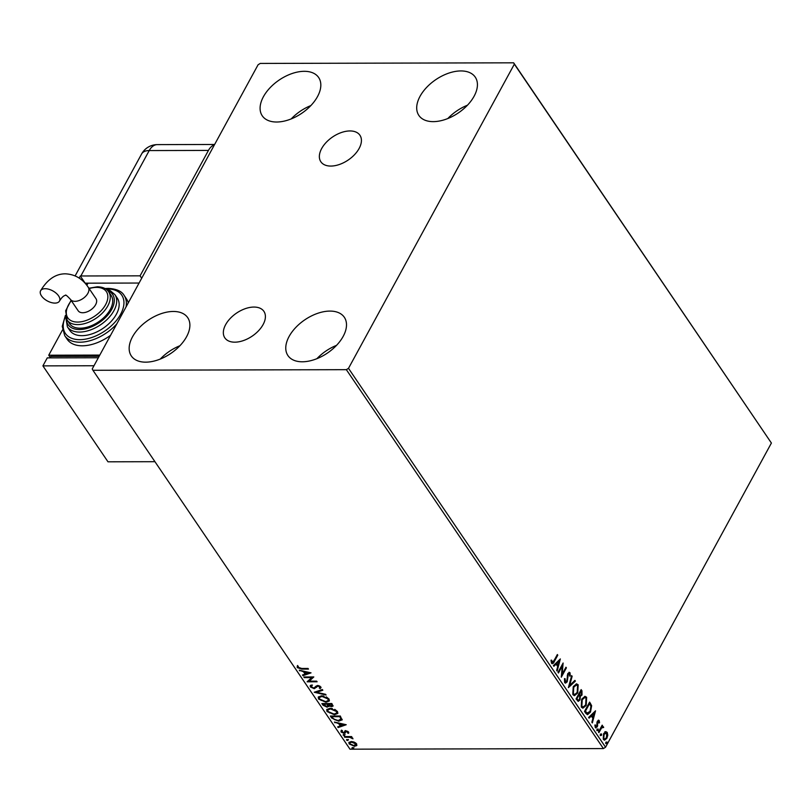 <?xml version="1.0" encoding="UTF-8"?>
<svg xmlns="http://www.w3.org/2000/svg" width="812" height="812" viewBox="0 0 812 812"><rect width="100%" height="100%" fill="white"/><g stroke="black" fill="none" stroke-linecap="round" stroke-linejoin="round"><path stroke-width="1.22" d="M234.8 342.177A23.609 13.916 -34.2 0 0 258.551 330.738A23.609 13.916 -34.2 0 0 263.91 311.361A23.609 13.916 -34.2 0 0 253.943 307.058A23.609 13.916 -34.2 0 0 230.192 318.487A23.609 13.916 -34.2 0 0 224.843 337.873A23.609 13.916 -34.2 0 0 234.8 342.177M330.819 166.064A23.609 13.916 -34.2 0 0 354.57 154.635A23.609 13.916 -34.2 0 0 359.929 135.259A23.609 13.916 -34.2 0 0 349.962 130.945A23.609 13.916 -34.2 0 0 326.211 142.384A23.609 13.916 -34.2 0 0 320.852 161.761A23.609 13.916 -34.2 0 0 330.819 166.064M304.277 71.314A34.084 20.097 145.8 0 1 318.659 77.526A34.084 20.097 145.8 0 1 310.925 105.509A34.084 20.097 145.8 0 1 276.638 122.013A34.084 20.097 145.8 0 1 262.256 115.801A34.084 20.097 145.8 0 1 269.99 87.818A34.084 20.097 145.8 0 1 304.277 71.314M329.946 311.087A34.084 20.097 145.8 0 1 344.339 317.299A34.084 20.097 145.8 0 1 336.604 345.283A34.084 20.097 145.8 0 1 302.308 361.787A34.084 20.097 145.8 0 1 287.925 355.565A34.084 20.097 145.8 0 1 295.659 327.591A34.084 20.097 145.8 0 1 329.946 311.087M173.342 311.463A34.084 20.097 145.8 0 1 187.724 317.675A34.084 20.097 145.8 0 1 179.99 345.658A34.084 20.097 145.8 0 1 145.703 362.162A34.084 20.097 145.8 0 1 131.321 355.95A34.084 20.097 145.8 0 1 139.055 327.967A34.084 20.097 145.8 0 1 173.342 311.463M460.881 70.938A34.084 20.097 145.8 0 1 475.264 77.15A34.084 20.097 145.8 0 1 467.529 105.134A34.084 20.097 145.8 0 1 433.243 121.638A34.084 20.097 145.8 0 1 418.86 115.416A34.084 20.097 145.8 0 1 426.594 87.442A34.084 20.097 145.8 0 1 460.881 70.938M605.417 731.734L607.214 732.353L607.782 735.215L606.889 738.27L604.564 740.168L603.367 739.417L603.671 733.53L606.016 731.612M602.92 727.532L601.499 728.09L598.901 732.617L598.464 731.977L602.189 725.146L602.078 726.801L603.448 726.801L603.661 727.522L602.24 727.41M601.936 725.613L601.509 726.801L603.448 726.801L602.88 726.801L603.093 727.532L603.661 727.522M598.271 720.214L599.215 720.559L599.53 722.771L598.952 722.984L598.789 721.432L597.865 721.726L597.287 726.892L595.287 727.501L594.891 725.258L595.48 724.994L595.693 726.598L596.83 726.283L596.972 722.375L597.409 721.117L599.215 720.559L598.566 720.153M598.789 721.432L597.297 721.736L597.064 722.507L597.632 722.507M595.988 727.948L595.287 727.501M594.912 724.994L595.125 726.598L596.83 726.283M585.848 713.372L584.518 711.424L589.613 702.086L591.643 705.689L590.507 712.033L587.563 714.672L585.848 713.372M576.053 698.939L581.148 689.601L581.95 690.789L582.001 695.031L580.387 696.239L579.981 699.944L578.296 701.335L576.053 698.939M580.55 696.249L579.819 696.239L579.413 699.954L579.981 699.944M568.39 687.642L571.658 675.614L572.135 676.315L569.659 685.44L574.906 680.395L575.383 681.095L568.39 687.642M558.463 673.006L558.027 672.366L563.112 663.018L562.168 674.183L565.964 667.22L566.4 667.86L561.305 677.208L562.249 666.063L558.463 673.006M551.074 660.156L551.47 662.247L553.957 660.735L557.347 654.523L557.783 655.162L554.342 661.476C553.601 663.424 552.657 664.003 551.521 663.211L551.033 660.552L551.642 660.156L552.211 662.419M552.343 663.739L551.521 663.211M348.5 368.333L514.351 64.148L513.651 62.818L260.236 63.427L258.084 64.767L92.233 368.952L92.933 370.282L346.348 369.673L348.5 368.333L605.549 747.233L771.4 443.047L514.351 64.148M560.341 658.938L557.144 671.067L556.667 670.367L557.712 666.51L556.118 664.155L553.896 666.287L553.419 665.586L560.341 658.938M564.472 678.68L564.563 681.552L566.796 681.146L567.821 673.463L570.034 672.783L570.268 675.99L569.608 676.051L569.506 673.737L568.278 674.072L567.223 681.806L565.548 683.115L564.644 682.557L564.482 678.629L565.091 678.68L565.517 681.887M569.212 672.295L570.034 672.783L569.456 672.783L569.699 675.99L570.268 675.99M569.506 673.737L567.71 674.072L567.324 675.665L567.892 675.665M573.323 686.566L576.55 683.846L578.185 684.8L577.728 692.971L574.48 695.661L572.866 694.666L573.323 686.566M581.788 699.051L585.016 696.331L586.65 697.285L586.193 705.455L582.945 708.135L581.331 707.15L581.788 699.051M595.531 710.804L592.334 722.934L591.857 722.233L592.902 718.376L591.309 716.022L589.086 718.153L588.609 717.453L595.531 710.804M597.439 729.277L598.231 729.034L598.17 730.353L597.378 730.587L597.439 729.277L598.231 729.034L597.652 729.034L597.602 730.353L598.17 730.353L597.378 730.587M600.799 734.221L601.58 733.987L601.53 735.296L600.738 735.54L600.799 734.221L601.58 733.987L601.012 733.987L600.951 735.296L601.53 735.296L600.738 735.54M606.27 742.29L607.061 742.056L607 743.366L606.209 743.609L606.27 742.29L607.061 742.056L606.493 742.056L606.432 743.376L607 743.366L606.209 743.609M354.276 742.148L356.661 743.893L356.641 745.629L354.479 746.269L349.13 743.904L348.886 742.472L351.271 741.529L354.276 742.148M356.894 745.314L354.479 746.269M344.288 736.586L351.576 736.575L352.012 737.215L350.936 737.215L352.987 738.829L349.739 737.326L344.724 737.235L344.288 736.586M348.663 732.099L348.47 733.348L347.597 732.972L347.8 732.14L345.841 731.673L345.059 733.145L344.075 733.358L341.05 731.998L341.131 730.668L343.598 732.708L345.922 730.871L348.663 732.099L348.47 733.348L348.764 732.81L347.952 732.465M347.597 732.972L347.932 731.429M346.897 730.993L344.075 733.358M342.055 731.033L341.893 731.927M344.186 732.556L344.938 731.084M342.167 719.28L338.705 721.188L331.672 717.981L330.342 716.032L340.309 716.011L342.035 720.041M329.093 705.405L327.185 707.201L323.014 705.232L321.877 703.557L331.844 703.527L333.032 706.095L331.489 706.653L328.84 705.872L328.769 706.592M314.214 692.25L322.354 689.54L322.831 690.241L316.66 692.301L325.602 694.321L326.079 695.031L314.214 692.25M304.287 677.624L303.85 676.975L313.808 676.954L309.23 681.166L316.66 681.146L317.096 681.796L307.129 681.816L311.696 677.604L304.287 677.624L304.5 676.975M301.414 668.469L308.042 668.449L308.479 669.098L301.749 669.108L297.222 667.586L297.293 665.992L298.288 666.317L298.237 667.576L301.414 668.469M92.933 370.282L349.982 749.182L603.397 748.573L346.348 369.673M311.037 672.864L302.967 675.685L302.49 674.975L305.099 674.112L303.505 671.747L299.252 670.194L311.037 672.864M315.736 686.363L317.512 685.46L320.852 686.952L320.263 688.576L319.309 688.068L319.827 686.942L317.989 686.099L314.244 688.698L310.346 686.932L310.184 685.815L311.24 685.044L312.102 685.561L311.341 686.881L313.818 688.048L315.604 686.607M311.483 685.937L311.341 686.881M320.852 686.952L320.263 688.576L319.827 687.652M319.309 688.068L320.121 686.414L319.664 685.978M318.598 685.592L317.259 685.957L316.518 687.297M321.562 695.793L329.002 698.97L329.327 700.959L325.988 702.248L318.568 699.041L318.263 697.092L321.562 695.793M330.027 708.277L337.477 711.454L337.792 713.433L334.453 714.733L327.033 711.525L326.728 709.576L330.027 708.277M346.227 724.73L338.157 727.552L337.68 726.841L340.289 725.979L338.695 723.624L334.432 722.061L346.227 724.73M343.608 734.545L344.806 735.073L344.339 735.621L343.141 735.083L343.425 734.555L344.623 735.083L344.339 735.621L344.806 735.073M346.968 739.488L348.155 740.026L347.698 740.564L346.501 740.036L346.785 739.509M348.155 740.026L347.698 740.564L347.983 740.036L346.785 739.499M352.438 747.558L353.636 748.096L353.169 748.644L351.972 748.106L352.256 747.578M353.636 748.096L353.169 748.644L353.464 748.106L352.266 747.568M513.651 62.818L771.4 443.047M605.549 747.233L603.397 748.573M447.818 118.532A34.084 20.097 145.8 0 1 467.448 105.215M160.279 359.056A34.084 20.097 145.8 0 1 179.919 345.739M316.893 358.681A34.084 20.097 145.8 0 1 336.523 345.364M291.214 118.907A34.084 20.097 145.8 0 1 310.844 105.59M308.124 668.56L302.044 668.581L297.507 667.048L297.222 667.586M297.507 667.048L297.588 665.464M310.499 672.742L302.967 675.685M303.505 671.747L303.789 671.219L305.393 673.574L305.099 674.112M300.014 670.367L299.719 670.895M305.941 673.828L308.672 672.915L304.713 672.021L305.941 673.828M308.956 672.387L308.672 672.915M304.997 671.494L304.713 672.021M313.736 676.954L309.23 681.166M316.741 681.258L307.474 681.278M304.571 677.086L311.991 677.066L311.696 677.604M312.112 687.571L310.641 686.394L310.346 686.932M310.641 686.394L310.387 685.561M312.397 685.034L311.625 686.353M321.065 687.652L320.557 688.038M319.603 687.541L320.121 686.414L319.603 687.541M318.284 685.572L317.989 686.099M317.259 685.957L314.244 688.698M314.538 688.16L313.28 687.997M322.587 689.885L316.66 692.301L315.117 691.956M329.439 700.685L325.988 702.248M326.282 701.72L323.876 701.436M321.237 700.462L318.852 698.513L318.568 699.041M318.852 698.513L318.436 696.838M323.856 696.046L322.293 695.904L319.522 697.224M328.312 700.32L328.292 698.462L326.312 696.879M325.551 701.609L328.2 700.604L328.007 699L321.999 696.442L319.349 697.478L319.573 699.02L325.551 701.609M328.292 698.462L328.007 699M322.293 695.904L321.999 696.442M333.113 705.79L331.489 706.653M331.783 706.125L330.667 705.993M329.124 705.344L327.185 707.201M327.48 706.673L326.079 706.491M325.013 706.095L323.308 704.694L323.014 705.232M323.308 704.694L322.526 703.547M327.043 706.024L328.139 705.009L327.337 703.649L323.338 704.197L326.749 706.562L327.845 705.537L327.043 704.187L323.338 704.197M328.109 705.587L327.815 706.125L328.109 705.587M331.032 706.014L332.007 704.308L331.326 705.476L332.007 704.308L331.55 703.639L328.068 704.187L331.032 706.014L331.712 704.846L331.255 704.177L328.068 704.187M331.55 703.639L331.255 704.177M327.337 703.649L327.043 704.187M337.914 713.159L334.453 714.733M334.747 714.195L332.352 713.921M329.702 712.946L327.327 710.997L327.033 711.525M327.327 710.997L326.911 709.323M332.331 708.531L330.758 708.389L327.997 709.708M336.777 712.804L336.767 710.947L334.777 709.363M334.026 714.083L336.665 713.088L336.472 711.485L330.474 708.917L327.815 709.962L328.038 711.505L334.026 714.083M336.767 710.947L336.472 711.485M330.758 708.389L330.474 708.917M335.183 719.97L331.956 717.453L331.672 717.981M331.956 717.453L331.002 716.032M342.146 719.767L338.705 721.188M339 720.65L336.401 720.346M340.999 719.361L341.284 718.407L340.015 716.123L332.098 716.143L331.803 716.681L333.702 719.097L338.269 720.538L340.999 718.945L339.731 716.661L331.803 716.681M340.015 716.123L339.731 716.661M341.284 718.407L341.192 719.107M345.679 724.608L338.157 727.552M338.99 723.086L340.289 725.979M338.98 723.086L338.695 723.624M335.204 722.233L334.909 722.761M341.121 725.695L343.862 724.781L339.903 723.888L341.121 725.695M344.146 724.253L343.862 724.781M340.187 723.36L339.903 723.888M347.881 732.434L348.084 731.602L347.881 732.434M346.683 730.983L346.399 731.521M345.821 731.785L345.354 732.607M344.369 732.82L343.354 732.698M342.146 732.201L341.334 731.46L341.05 731.998M341.334 731.46L341.426 730.13M342.349 730.506L342.187 731.389M345.232 730.546L344.471 731.866M345.09 734.545L344.623 735.083M351.647 736.687L350.936 737.215M352.723 738.128L352.002 738.524M351.048 737.012L349.739 737.326M350.033 736.788L345.019 736.697L344.724 737.235M348.45 739.499L347.983 740.036M354.773 745.731L353.179 745.548M350.54 744.462L349.414 743.376L349.13 743.904M349.414 743.376L349.069 742.219M352.895 741.711L350.073 742.615M356.001 744.604L355.565 742.828M354.042 745.619L355.768 743.893L351.697 742.178L349.87 742.858L350.023 743.904L354.042 745.619M356.204 744.35L356.062 743.356M351.992 741.64L351.697 742.178M353.92 747.568L353.464 748.106M557.093 654.99L557.783 655.162M557.215 655.172L552.058 663.688M551.257 661.689L551.825 661.689M559.712 659.537L556.738 670.468M553.672 665.952L556.118 664.155M559.143 661.242L556.261 663.475L558.047 665.282L559.143 661.242L556.829 663.475L558.047 665.282M556.261 663.475L556.829 663.475M562.554 664.054L561.589 674.183L562.168 674.183M565.71 667.687L566.4 667.86M565.832 667.87L561.295 676.193M558.148 672.539L562.249 666.063M564.523 678.68L565.091 678.68M564.563 681.552L565.233 681.948M568.928 672.346L569.456 672.783M568.928 673.737L567.71 674.072L568.928 673.737M567.324 675.665L567.355 677.391L567.923 677.391M567.355 677.391L566.654 681.806L567.223 681.806M566.654 681.806L565.284 683.075M571.496 676.213L572.135 676.315M571.567 676.315L569.08 685.44L569.659 685.44M574.561 680.73L575.383 681.095M574.805 681.106L568.522 687.145M576.276 683.866L578.185 684.8M577.616 684.8L577.159 692.981L577.728 692.971M577.159 692.981L574.196 695.63M576.073 685.054L573.191 687.206L572.805 693.692L574.449 694.463M577.291 692.332L577.677 685.785L576.347 685.034L573.759 687.206L573.373 693.692L574.734 694.493L577.291 692.332M572.805 693.692L573.373 693.692M573.191 687.206L573.759 687.206M580.895 690.068L581.433 695.042L582.001 695.031M581.433 695.042L579.819 696.239M579.413 699.954L578.002 701.294M576.946 699.365L578.479 700.167L579.545 699.305L579.768 696.625L578.905 695.153L576.449 698.635L578.205 700.096M579.088 694.534L580.539 695.265L581.554 694.412L581.057 691.205L578.865 694.199L580.265 695.194M578.865 694.199L579.656 694.524M581.057 691.205L579.433 694.199M576.449 698.635L577.515 699.365M578.905 695.153L577.017 698.624M584.741 696.351L586.65 697.285M586.081 697.285L585.625 705.455L586.193 705.455M585.625 705.455L582.661 708.115M584.538 697.538L581.656 699.69L581.27 706.176L582.914 706.947M585.756 704.816L586.152 698.269L584.813 697.518L582.234 699.69L581.839 706.176L583.199 706.978L585.756 704.816M581.27 706.176L581.839 706.176M581.656 699.69L582.234 699.69M589.36 702.553L591.643 705.689M591.075 705.689L589.938 712.043L590.507 712.033M589.938 712.043L587.289 714.641M586.68 713.291L590.07 711.393L590.933 706.227L589.532 703.689L584.914 711.109L587.523 713.403M589.532 703.689L585.482 711.109L587.238 713.433M584.914 711.109L585.482 711.109M594.891 711.403L591.928 722.335M588.862 717.818L591.309 716.022M594.333 713.109L591.441 715.342L593.237 717.148L594.333 713.109L592.009 715.342L593.237 717.148M591.441 715.342L592.009 715.342M598.647 720.559L598.962 722.771L599.53 722.771M598.221 721.442L597.297 721.736L598.221 721.442M597.064 722.507L597.145 725.634L597.713 725.634M597.145 725.634L596.718 726.892L597.287 726.892M596.718 726.892L595.724 727.897M595.125 726.598L596.262 726.283L595.125 726.598M596.871 729.277L597.652 729.034M597.602 730.353L596.81 730.587M602.057 725.796L602.626 725.796M602.352 727.532L601.499 728.09M600.931 728.09L598.586 732.16M600.23 734.221L601.012 733.987M600.951 735.296L600.169 735.54M604.849 731.744L607.214 732.353M606.645 732.353L607.214 735.215L607.782 735.215M607.214 735.215L606.32 738.27L606.889 738.27M606.32 738.27L604.29 740.138M606.188 733.185L603.539 734.19L603.255 738.575L604.422 739.062M605.63 732.728L606.757 733.185L604.108 734.18L603.823 738.575L604.707 739.103L606.442 737.631L606.757 733.185M603.255 738.575L603.823 738.575M603.539 734.19L604.108 734.18M605.701 742.3L606.493 742.056M606.432 743.376L605.64 743.609M141.704 278.232L140.07 275.836L80.845 275.978A17.935 9.531 28.6 0 0 80.286 275.989L79.15 278.08M214.439 144.81A17.935 10.911 89.9 0 0 208.451 150.423L140.07 275.836M80.286 275.989L85.159 283.175L139.075 283.043L88.011 283.165L86.833 285.327M45.167 288.707A10.759 5.714 28.6 0 1 56.14 293.183A10.759 5.714 28.6 0 1 59.499 301.049A10.759 5.714 28.6 0 1 54.932 303.099A10.759 5.714 28.6 0 1 43.96 298.623A10.759 5.714 28.6 0 1 40.6 290.747A10.759 5.714 28.6 0 1 45.167 288.707M70.441 299.374A10.759 6.344 145.8 0 0 74.988 301.333A10.759 6.344 145.8 0 0 87.889 293.315A10.759 6.344 145.8 0 0 88.254 287.286L95.989 298.684A10.759 6.344 145.8 0 1 95.623 304.703A10.759 6.344 145.8 0 1 86.64 312.011A10.759 6.344 145.8 0 1 78.175 310.773L70.441 299.374C67.01 295.7 65.346 294.36 65.457 295.355C63.651 295.598 61.661 297.496 59.499 301.049M80.144 328.2A25.111 14.809 -34.2 0 0 105.418 316.041A25.111 14.809 -34.2 0 0 111.112 295.426L108.676 291.833A25.111 14.809 145.8 0 1 102.972 312.447A25.111 14.809 145.8 0 1 77.708 324.607A25.111 14.809 145.8 0 1 67.112 320.029L69.548 323.623A25.111 14.809 -34.2 0 0 80.144 328.2M81.951 335.671A28.704 16.92 -34.2 0 0 110.828 321.765A28.704 16.92 -34.2 0 0 117.334 298.207L114.898 294.614A28.704 16.92 145.8 0 1 108.382 318.172A28.704 16.92 145.8 0 1 79.505 332.067A28.704 16.92 145.8 0 1 67.396 326.84L69.832 330.433A28.704 16.92 -34.2 0 0 81.951 335.671M116.796 323.917A35.88 21.153 145.8 0 1 79.85 342.207A35.88 21.153 145.8 0 1 64.716 335.66L67.152 339.254A35.88 21.153 -34.2 0 0 82.296 345.8A35.88 21.153 -34.2 0 0 110.584 335.295M128.286 302.825A35.88 21.153 -34.2 0 0 126.53 298.978L124.094 295.375A35.88 21.153 145.8 0 1 126.022 306.997M99.795 355.088L48.73 355.209L50.324 357.574M99.145 356.285L50.963 356.407L50.161 357.869M62.473 330.007L48.73 355.209M93.979 365.755L42.904 365.877L107.986 461.805L154.95 461.693M98.343 357.757L47.269 357.879L42.904 365.877M302.044 668.581L301.749 669.108M327.561 703.984L327.266 704.511M340.309 716.549L340.015 717.087M347.465 736.697L347.171 737.225M553.774 661.476L554.342 661.476M581.382 690.789L581.95 690.789M589.908 703.354L590.476 703.354M585.381 711.809L585.949 711.809M597.114 723.857L597.683 723.857M599.581 730.333L600.149 730.333M208.451 150.423L149.225 150.565L80.845 275.978M86.549 283.165L87.361 284.352M141.613 153.965A17.935 9.531 -151.4 0 1 149.225 150.565A17.935 10.911 -90.1 0 1 157.315 144.617A17.935 17.935 0 0 0 141.613 153.965L75.14 275.887M65.559 316.325A34.084 20.097 -34.2 0 0 79.769 339.67A34.084 20.097 -34.2 0 0 120.633 314.254A34.084 20.097 -34.2 0 0 107.407 288.97A34.084 20.097 -34.2 0 0 105.804 289.021M66.351 318.7A26.908 15.864 -34.2 0 0 79.424 329.54A26.908 15.864 -34.2 0 0 109.539 312.843A26.908 15.864 -34.2 0 0 107.722 290.635M71.324 300.684A23.315 13.743 -34.2 0 0 77.627 322.07A23.315 13.743 -34.2 0 0 105.59 304.683A23.315 13.743 -34.2 0 0 96.537 287.387A23.315 13.743 -34.2 0 0 89.137 288.595M319.908 687.541L320.192 687.013M316.741 686.861L317.025 686.333M328.2 700.604L328.495 700.066M319.349 697.478L319.634 696.94M331.946 705.689L332.24 705.151M336.665 713.088L336.96 712.55M327.815 709.962L328.109 709.424M347.83 732.688L348.125 732.15M345.679 731.866L345.973 731.328M341.832 731.307L342.126 730.77M344.318 732.394L344.613 731.866M349.87 742.858L350.155 742.33M569.05 673.442L568.481 673.442M574.734 694.493L574.165 694.493M576.347 685.034L575.779 685.034M580.539 695.265L579.961 695.265M578.479 700.167L577.911 700.167M583.199 706.978L582.63 706.978M584.813 697.518L584.244 697.518M598.474 721.249L597.906 721.249M596.109 726.852L595.541 726.852M604.707 739.103L604.128 739.103M214.622 144.475L157.315 144.617M88.254 287.286C82.57 278.78 74.958 274.294 65.407 273.827C55.683 273.776 47.411 279.419 40.6 290.747M124.094 295.375C121.729 291.193 116.431 288.859 108.219 288.382L105.022 288.544M114.898 294.614L110.138 290.574L106.199 289.295M108.676 291.833C106.575 288.625 102.799 286.951 97.349 286.788L88.904 288.24M71.091 300.328L65.65 310.783L67.112 320.029M65.67 316.792L67.396 326.84M65.407 315.411L62.25 326.353L64.716 335.66"/></g></svg>
